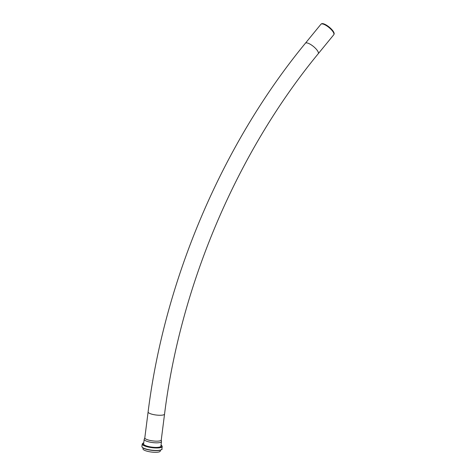 <?xml version="1.0" encoding="UTF-8"?>
<svg xmlns="http://www.w3.org/2000/svg" width="476" height="476" viewBox="0 0 476 476"><rect width="100%" height="100%" fill="white"/><g stroke="black" fill="none" stroke-linecap="round" stroke-linejoin="round"><path stroke-width="0.71" d="M333.89 34.552L334.092 34.088A8.151 2.535 -140.7 0 0 331.248 28.953A8.151 2.535 -140.7 0 0 324.168 24.014A8.151 2.535 -140.7 0 0 321.52 23.8L321.104 24.092A8.288 2.576 39.3 0 1 323.799 24.306A8.288 2.576 39.3 0 1 330.998 29.333A8.288 2.576 39.3 0 1 333.89 34.552A8.288 2.576 39.3 0 1 333.771 34.748L318.236 53.728A8.288 2.576 -140.7 0 0 313.452 46.487A8.288 2.576 -140.7 0 0 305.402 43.227L320.937 24.246A8.288 2.576 39.3 0 1 321.104 24.092M143.086 447.981L142.978 448.844A8.723 2.1 7.3 0 0 151.362 452.033A8.723 2.1 7.3 0 0 160.281 451.046L160.388 450.183M144.841 437.747A8.288 1.999 7.3 0 0 144.805 437.878A8.288 1.999 7.3 0 0 146.989 439.568A8.288 1.999 7.3 0 0 155.914 441.151A8.288 1.999 7.3 0 0 161.257 439.967L164.553 414.072A8.288 1.999 -172.7 0 1 159.21 415.256A8.288 1.999 -172.7 0 1 150.285 413.674A8.288 1.999 -172.7 0 1 148.101 411.984C164.547 279.674 222.393 144.055 305.402 43.227M144.817 437.813L144.222 439.229A8.723 2.1 7.3 0 0 144.18 439.366A8.723 2.1 7.3 0 0 152.57 442.555A8.723 2.1 7.3 0 0 161.489 441.567A8.723 2.1 7.3 0 0 161.483 441.43L161.263 439.901M144.18 439.366L143.597 443.959A8.723 2.1 7.3 0 0 151.987 447.142A8.723 2.1 7.3 0 0 160.9 446.161L161.489 441.567M143.74 442.853A9.871 2.38 7.3 0 0 146.156 446.202A9.871 2.38 7.3 0 0 158.901 447.613A9.871 2.38 7.3 0 0 161.043 445.054M143.746 442.829L142.229 443.983A10.079 2.428 7.3 0 0 148.078 446.988A10.079 2.428 7.3 0 0 159.014 447.868A10.079 2.428 7.3 0 0 162.221 446.53L161.049 445.03M142.229 443.983L141.907 446.482A10.079 2.428 7.3 0 0 147.762 449.481A10.079 2.428 7.3 0 0 158.698 450.361A10.079 2.428 7.3 0 0 161.905 449.023L162.221 446.53M142.241 447.226A9.871 2.38 7.3 0 0 148.774 449.856A9.871 2.38 7.3 0 0 158.532 450.51A9.871 2.38 7.3 0 0 161.4 449.665M164.553 414.072C180.582 284.88 237.244 152.058 318.236 53.728M144.805 437.878L148.101 411.984M141.907 446.482C142.14 449.332 152.927 451.028 158.579 450.516C161.459 449.862 162.566 449.368 161.905 449.023"/></g></svg>
